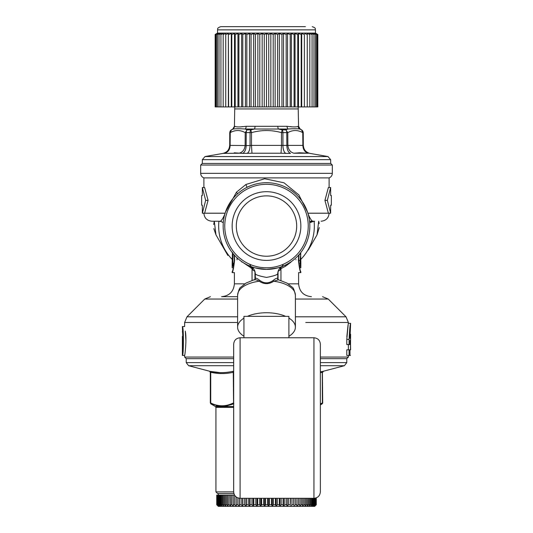 <?xml version="1.0" encoding="UTF-8"?>
<svg xmlns="http://www.w3.org/2000/svg" width="533" height="533" viewBox="0 0 533 533"><rect width="100%" height="100%" fill="white"/><g stroke="black" fill="none" stroke-linecap="round" stroke-linejoin="round"><path stroke-width="0.8" d="M305.402 26.663L220.749 26.663C216.291 28.242 218.184 28.909 217.537 29.868L217.537 33.079L215.179 34.472L215.179 106.926L225.732 106.926L225.732 33.546L223.174 34.472L223.174 106.926M226.345 26.663L234.034 26.663M240.163 26.663L250.15 26.663M287.887 26.663L286.101 26.663M268.752 26.663L270.871 26.663M262.129 26.663L264.255 26.663M217.537 29.868L315.463 29.868L315.463 33.079L217.537 33.079M216.731 33.546L215.179 34.472L216.924 33.546L215.565 34.472L215.565 106.926M223.174 34.472L223.4 33.546L220.935 34.472L221.395 33.546L219.036 34.472L219.736 33.546L217.504 34.472L218.43 33.546L216.345 34.472L217.491 33.546L215.565 34.472M225.732 33.546L225.745 106.926L228.377 106.926L228.377 33.546L225.745 34.472M228.377 33.546L228.624 106.926L231.309 106.926L231.309 33.546L228.624 34.472M231.309 33.546L231.795 34.472L231.795 106.926L234.513 106.926L234.513 33.546L231.795 34.472M234.513 33.546L235.226 34.472L235.226 106.926L237.958 106.926L237.958 33.546L235.226 34.472M237.958 33.546L238.897 34.472L238.897 106.926L241.616 106.926L241.616 33.546L238.897 34.472M241.616 33.546L242.781 34.472L242.781 106.926L245.466 106.926L245.466 33.546L242.781 34.472M245.466 33.546L246.839 34.472L246.839 106.926L249.477 106.926L249.477 33.546L246.839 34.472M249.477 33.546L251.05 34.472L251.05 106.926L253.621 106.926L253.621 33.546L251.05 34.472M253.621 33.546L255.38 34.472L255.38 106.926L257.859 106.926L257.859 33.546L255.38 34.472M257.859 33.546L259.798 34.472L259.798 106.926L262.163 106.926L262.163 33.546L259.798 34.472M262.163 33.546L264.261 34.472L264.261 106.926L266.5 106.926L266.5 33.546L264.261 34.472M266.5 33.546L268.739 34.472L268.739 106.926L270.837 106.926L270.837 33.546L268.739 34.472M270.837 33.546L273.202 34.472L273.202 106.926L275.141 106.926L275.141 33.546L273.202 34.472M275.141 33.546L277.62 34.472L277.62 106.926L279.379 106.926L279.379 33.546L277.62 34.472M279.379 33.546L281.95 34.472L281.95 106.926L283.523 106.926L283.523 33.546L281.95 34.472M283.523 33.546L286.161 34.472L286.161 106.926L287.534 106.926L287.534 33.546L286.161 34.472M287.534 33.546L290.219 34.472L290.219 106.926L291.384 106.926L291.384 33.546L290.219 34.472M291.384 33.546L294.103 34.472L294.103 106.926L295.042 106.926L295.042 33.546L294.103 34.472M295.042 33.546L297.774 34.472L297.774 106.926L298.487 106.926L298.487 33.546L297.774 34.472M298.487 33.546L301.205 34.472L301.205 106.926L301.691 106.926L301.691 33.546L301.205 34.472M301.691 33.546L304.376 34.472L304.376 106.926L304.376 34.472M304.623 33.546L307.255 34.472L307.255 106.926L307.268 33.546L307.255 34.472L307.268 33.546L309.826 34.472L309.826 106.926L317.821 106.926L317.821 34.472L316.076 33.546L317.435 34.472L317.435 106.926M317.435 34.472L315.509 33.546L316.655 34.472L314.57 33.546L315.496 34.472L313.264 33.546L313.964 34.472L311.605 33.546L312.065 34.472L309.6 33.546L309.826 34.472M316.269 33.546L315.463 33.079M216.345 34.472L216.345 106.926M217.504 34.472L217.504 106.926M219.036 34.472L219.036 106.926M220.935 34.472L220.935 106.926M231.309 106.926L231.795 106.926M234.513 106.926L235.226 106.926M237.958 106.926L238.897 106.926M241.616 106.926L242.781 106.926M245.466 106.926L246.839 106.926M249.477 106.926L251.05 106.926M253.621 106.926L255.38 106.926M257.859 106.926L259.798 106.926M262.163 106.926L264.261 106.926M266.5 106.926L268.739 106.926M270.837 106.926L273.202 106.926M275.141 106.926L277.62 106.926M279.379 106.926L281.95 106.926M283.523 106.926L286.161 106.926M287.534 106.926L290.219 106.926M291.384 106.926L294.103 106.926M295.042 106.926L297.774 106.926M298.487 106.926L301.205 106.926M301.691 106.926L304.376 106.926M304.623 106.926L307.255 106.926M307.268 106.926L309.826 106.926M312.065 34.472L312.065 106.926M313.964 34.472L313.964 106.926M315.496 34.472L315.496 106.926M316.655 34.472L316.655 106.926M242.635 126.581L239.903 126.974M234.846 126.308L234.427 126.308L232.821 129.026L233.261 129.026L234.846 126.308C236.192 127.121 239.977 127.121 246.186 126.308A3.211 2.032 90 0 1 245.173 129.026L247.119 129.879A3.211 1.772 90 0 0 246.233 132.63L246.146 145.549L230.129 145.389L230.236 132.63L231.415 129.879L233.261 129.026C235.899 128.64 239.87 128.64 245.173 129.026L278.413 129.026A3.211 1.133 90 0 1 277.846 126.308L255.154 126.308L254.587 129.026L250.803 129.879L247.119 129.879L245.22 132.63L250.084 132.63A3.211 1.432 -90 0 1 250.803 129.879L251.516 132.63L250.084 132.63L250.057 145.549L251.489 145.389L251.516 132.63C261.503 129.859 271.497 129.859 281.484 132.63L282.197 129.879A3.211 1.432 90 0 1 282.916 132.63L282.943 145.549A8.028 3.578 -90 0 0 285.901 153.384L281.031 153.224L281.511 145.389L302.871 145.389L302.764 132.63L301.585 129.879L299.739 129.026A3.211 3.171 90 0 1 298.154 126.308C296.808 127.121 293.023 127.121 286.814 126.308L287.827 129.026C293.13 128.64 297.101 128.64 299.739 129.026L299.679 128.993M291.904 126.814L290.292 126.574M298.174 106.926L298.573 126.308L300.179 129.026L301.585 129.879A3.211 3.205 90 0 1 303.184 132.63L302.764 132.63C297.747 129.859 292.75 129.859 287.78 132.63L285.881 129.879L282.197 129.879L278.413 129.026L287.827 129.026L285.881 129.879A3.211 1.772 -90 0 1 286.767 132.63L281.484 132.63L281.511 145.389L251.489 145.389L251.969 153.224L281.031 153.224M224.553 153.224C228.097 152.231 229.963 149.62 230.129 145.389L229.703 145.549C229.37 149.753 227.165 152.365 223.08 153.384L239.084 153.224C242.695 152.231 244.714 149.62 245.14 145.389L245.22 132.63C240.25 129.859 235.253 129.859 230.236 132.63L229.816 132.63A3.211 3.205 -90 0 1 231.415 129.879L232.821 129.026M299.286 152.791L293.916 153.224C290.305 152.231 288.286 149.62 287.86 145.389L287.78 132.63L286.767 132.63L286.854 145.549C287.04 149.753 288.26 152.365 290.518 153.384L285.901 153.384M251.969 153.224L242.482 153.384L234.2 152.811M299.506 152.784L308.447 153.224C304.903 152.231 303.037 149.62 302.871 145.389L303.297 145.549L303.25 132.63L301.645 129.879M293.916 153.224L308.447 153.224M303.25 132.63L303.297 145.549A8.028 8.015 -90 0 0 309.92 153.384L327.995 156.555L205.005 156.555L202.353 159.667L330.647 159.667L330.713 163.438L202.287 163.438L200.681 165.043L200.681 173.345L332.319 173.345L332.319 165.043L200.681 165.043M332.319 173.345C332.206 175.537 331.14 177.049 329.108 177.889L203.892 177.889C201.86 177.049 200.794 175.537 200.681 173.345M307.588 212.241L298.813 194.845L284.002 182.799L264.681 178.735L245.906 184.491L236.485 192.173L225.412 212.241M225.099 213.207L204.632 213.207L208.063 200.361L204.632 187.523L202.36 187.523L202.36 195.544L201.641 195.544L202.36 195.544M328.368 213.207L330.64 213.207L327.342 200.361L324.937 200.361L328.368 213.207L307.901 213.207M324.937 200.361L328.368 187.523L330.64 187.523L327.342 200.361M225.159 213.207C222.801 219.263 220.809 221.935 219.17 221.235C209.576 221.235 209.576 221.235 219.17 221.235L221.315 221.601L223.28 222.727A6.423 6.423 0 0 0 219.17 221.235A6.423 6.423 0 0 1 223.28 222.727L221.315 221.601M204.632 213.207L202.36 213.207L202.36 205.178L201.641 205.178L202.36 205.178M208.063 200.361L205.658 200.361L202.36 187.523M205.658 200.361L202.36 213.207M309.58 221.235L313.83 221.235C312.191 221.935 310.199 219.263 307.841 213.207M330.64 195.544L331.359 195.544L330.64 195.544L330.64 187.523M330.64 205.178L331.359 205.178L330.64 205.178L330.64 213.207M201.641 195.544L201.641 205.178M313.83 221.235L309.72 222.727A6.423 6.423 0 0 1 313.83 221.235A6.423 6.423 0 0 0 309.72 222.727M311.519 221.235L313.817 221.235M331.359 195.544L331.359 205.178M242.122 261.89L252.542 268.892M290.878 261.89L291.837 261.217M285.282 265.114L285.575 266.2L290.951 262.143M241.163 261.217L242.049 262.143M237.072 259.764C234.134 276.327 234.134 276.327 237.072 259.764L237.005 257.812M278.499 279.785L273.742 281.224A28.895 14.451 180 0 1 295.395 295.209C294.376 290.219 293.283 287.527 292.117 287.14L287.007 283.096L278.499 279.785L277.74 279.045C277.573 277.64 276.054 278.106 273.189 280.445C268.732 283.629 264.275 283.629 259.811 280.445C257.472 278.552 256 277.88 255.387 278.433L255.26 273.676L255.26 279.019M254.941 271.377L252.902 270.078L252.296 267.599M251.03 266.54L249.904 264.788M285.575 266.2L280.458 268.892M295.928 259.531L295.928 259.764C298.866 276.327 298.866 276.327 295.928 259.764C298.866 276.327 298.866 276.327 295.928 259.764M234.287 255.054L234.633 259.764C233.78 267.566 232.948 271.85 232.141 272.603L234.393 272.603L234.393 283.842C233.634 291.644 229.35 295.928 221.548 296.688L237.605 296.688M252.216 267.379L252.902 270.078M255.387 278.433L255.26 279.085M277.74 279.019L277.74 273.676C277.44 274.808 273.696 276.061 266.5 277.42C259.305 276.061 255.56 274.808 255.26 273.676C255.1 270.178 253.428 267.693 250.244 266.233L251.816 266.833L250.244 266.233C250.677 267.193 256.093 268.246 266.5 269.392C276.907 268.246 282.323 267.193 282.757 266.233C279.572 267.693 277.9 270.178 277.74 273.676L277.74 279.752M281.97 266.54L283.096 264.788M245.72 188.009A43.346 43.346 0 0 0 228.464 246.832A43.346 43.346 0 0 0 287.28 264.088A43.346 43.346 0 0 0 304.536 205.272A43.346 43.346 0 0 0 245.72 188.009M299.08 254.634L298.673 259.764C299.419 267.08 300.146 271.09 300.859 271.803L300.859 272.603C300.052 271.85 299.22 267.566 298.367 259.764L298.713 255.054M280.704 267.599L280.098 270.078L278.059 271.377M232.141 272.603L232.141 271.803C232.854 271.09 233.581 267.08 234.327 259.764L233.92 254.634M285.608 316.349A28.895 14.451 180 0 0 252.649 314.51A28.895 14.451 180 0 0 247.392 316.349M243.947 318.154A28.895 14.451 180 0 0 237.605 327.189A28.895 14.451 180 0 0 243.947 336.223M282.757 266.233L280.718 267L282.757 266.233M280.551 267.053L278.879 267.586L280.551 267.053M280.784 267.379L280.098 270.078M286.514 262.682A41.741 41.741 0 0 1 229.87 246.059A41.741 41.741 0 0 1 246.486 189.422A41.741 41.741 0 0 1 303.13 206.038A41.741 41.741 0 0 1 286.514 262.682M295.395 296.688C331 296.688 331 296.688 295.395 296.688M273.189 280.445L273.742 281.224C268.912 284.442 264.088 284.442 259.258 281.224C256.759 279.872 255.034 279.459 254.088 279.985M288.899 336.316A28.895 14.451 180 0 0 295.395 327.189A28.895 14.451 180 0 0 288.899 318.061M348.375 355.444L348.375 357.05L320.366 357.05M233.674 357.05L184.625 357.05L184.625 355.444C184.858 356.097 186.89 339.534 185.304 331.113L185.91 340.993M349.075 349.828L346.783 349.828L346.783 355.444L349.075 355.444L349.075 349.828L350.614 349.828L350.467 340.354L349.974 340.354L350.467 340.354M305.755 322.485L348.375 322.485L346.783 339.388L346.783 344.525L350.467 344.525M348.009 325.33L346.83 336.803M348.369 344.525L348.369 349.828M282.97 256.2A34.359 34.359 0 0 0 296.648 209.576A34.359 34.359 0 0 0 250.03 195.897A34.359 34.359 0 0 0 236.352 242.522A34.359 34.359 0 0 0 282.97 256.2M314.097 221.235A47.843 47.843 0 0 1 300.819 259.378M232.181 259.378A47.843 47.843 0 0 1 218.903 221.242M259.811 280.445L259.258 281.224A28.895 14.451 180 0 0 252.649 282.53A28.895 14.451 180 0 0 237.605 295.209C238.624 290.219 239.717 287.527 240.883 287.14L246.086 283.043L255.107 279.359M184.625 357.05L186.23 358.656L233.674 358.656M320.366 358.656L346.77 358.656L348.375 357.05M349.075 355.444L349.974 355.444L349.974 349.828M349.974 344.525L349.974 340.354M349.075 344.525L349.075 339.388C349.595 329.634 350.108 324.284 350.621 323.338L349.981 338.428L350.467 338.428L350.621 334.251L350.467 349.828M349.974 355.444L350.467 355.444M280.971 252.535A30.181 30.181 0 0 0 292.983 211.581A30.181 30.181 0 0 0 252.029 199.562A30.181 30.181 0 0 0 240.017 240.516A30.181 30.181 0 0 0 280.971 252.535M308.227 250.097L317.015 234.88L318.714 221.235L319.194 223.507M213.686 224.553L214.286 221.235L215.985 234.88L213.806 228.59M227.877 255.474L215.985 234.88M234.134 263.242L233.287 263.242L233.294 263.882L234.06 263.882M233.667 266.3L232.761 266.3L233.294 263.882M233.168 253.761L232.761 253.761L232.761 266.3M233.287 263.242L232.854 265.014L232.854 253.761M232.488 252.395L232.141 264.215L232.575 252.669M233.347 267.739L232.181 267.739L232.141 264.215M232.401 253.748L232.308 255.627M182.379 355.444C183.738 356.344 183.732 325.65 182.379 326.549L182.779 336.37L182.379 336.37L182.379 355.444L184.625 355.444M350.467 338.428L349.981 338.428M299.952 263.542L300.719 263.542L300.346 265.754L300.172 260.55L300.799 253.748L299.839 253.748M298.68 260.404L300.052 260.404L300.346 266.4L300.765 263.542M300.052 260.404L300.719 254.314L299.739 254.314L299.739 253.875M299.366 254.314L299.739 254.314M299.653 267.739L300.819 267.739L300.859 262.702L300.819 267.739M299.586 267.466L300.785 267.466M300.545 252.875L300.599 253.748M300.692 255.627L300.859 262.702M319.314 227.551L317.015 234.88L308.76 249.178M182.379 336.37L182.379 350.348C183.039 349.875 182.879 331.006 182.379 331.606M182.379 345.537L182.779 345.537M320.366 371.861L322.851 371.381L320.366 371.861M320.366 365.711L344.391 365.711L322.851 371.381L322.265 372.314L322.392 403.015A0.966 0.959 90 0 1 321.912 403.847L322.265 403.015L320.366 403.847M219.996 372.607L210.149 371.381C217.657 373.04 225.146 373.04 232.601 371.381L232.095 371.488M209.895 371.334A0.966 0.959 90 0 1 210.608 372.267L210.149 371.381L188.609 365.711L186.23 362.613L233.674 362.613M233.674 372.267L233.561 372.267A0.966 0.566 90 0 0 233.141 371.334L232.601 371.381L233.287 372.314L233.561 403.015A0.966 0.566 90 0 0 233.674 403.601M323.105 371.334L322.392 372.267L320.366 372.687M233.674 403.015L233.287 372.314C225.772 373.973 218.257 373.973 210.735 372.314L210.735 403.015L210.308 403.015L210.308 372.267L210.608 403.015A0.966 0.959 90 0 0 211.088 403.847L220.395 406.539L224.46 406.539L233.84 403.847L233.287 403.015C225.772 406.706 218.25 406.706 210.735 403.015A0.966 0.813 115.2 0 0 211.088 403.847L210.308 403.015M320.366 404.534L322.205 403.847L322.692 403.015L322.392 372.267L322.692 403.015M219.15 406.393L216.325 405.8M210.795 403.847L215.452 406.539L220.395 406.539L220.829 407.372L224.859 407.372L224.46 406.539L233.674 406.539M233.674 454.809L233.674 344.185L233.674 491.879L215.932 491.899L215.932 407.372L222.288 407.365M215.932 491.899L217.537 493.505L233.88 493.505M216.778 495.11L216.778 504.744L218.03 506.03L216.731 504.744L216.731 495.11L234.547 495.11M216.778 504.744L216.898 495.11M217.098 495.11L217.098 504.744L218.264 506.03L216.898 504.744M217.098 504.744L217.384 495.11M217.731 495.11L217.731 504.744L218.81 506.03L217.384 504.744M217.731 504.744L218.17 504.744L218.17 495.11M218.67 495.11L218.67 504.744L219.649 506.03L218.17 504.744M218.67 504.744L219.27 504.744L219.27 495.11M219.909 495.11L219.909 504.744L220.789 506.03L219.27 504.744M219.909 504.744L220.662 504.744L220.662 495.11M221.448 495.11L221.448 504.744L222.221 506.03L220.662 504.744M221.448 504.744L222.348 504.744L222.348 495.11M223.267 495.11L223.267 504.744L223.927 506.03L222.348 504.744M223.267 504.744L224.306 504.744L224.306 495.11M225.366 495.11L225.366 504.744L225.905 506.03L224.306 504.744M225.366 504.744L226.538 504.744L226.538 495.11M227.718 495.11L227.718 504.744L228.137 506.03L226.538 504.744M227.718 504.744L229.023 504.744L229.023 495.11M230.316 495.11L230.609 506.03L229.023 504.744M230.316 504.744L231.742 504.744L231.742 495.11M233.141 495.11L233.314 506.03L231.742 504.744M233.141 504.744L234.68 504.744L234.68 495.33M236.186 496.976L236.226 506.03L234.68 504.744M236.186 504.744L237.818 504.744L237.818 497.889M239.33 498.255L239.33 506.03L237.818 504.744M239.41 498.268L239.41 504.744L241.136 504.744L241.136 498.302M239.33 506.03L239.41 504.744M242.602 498.302L242.602 506.03L241.136 504.744M242.815 498.302L242.815 504.744L244.62 504.744L244.62 498.302M242.602 506.03L242.815 504.744M246.033 498.302L246.033 506.03L244.62 504.744M246.366 498.302L246.366 504.744L248.238 504.744L248.238 498.302M246.033 506.03L246.366 504.744M249.584 498.302L249.584 506.03L248.238 504.744M250.044 498.302L250.044 504.744L251.969 504.744L251.969 498.302M249.584 506.03L250.044 504.744M253.248 498.302L253.248 506.03L251.969 504.744M253.821 498.302L253.821 504.744L255.8 504.744L255.8 498.302M253.248 506.03L253.821 504.744M256.993 498.302L256.993 506.03L255.8 504.744M257.686 498.302L257.686 504.744L259.691 504.744L259.691 498.302M256.993 506.03L257.686 504.744M260.797 498.302L260.797 506.03L259.691 504.744M261.603 498.302L261.603 504.744L263.628 504.744L263.628 498.302M260.797 506.03L261.603 504.744M264.641 498.302L264.641 506.03L263.628 504.744M265.554 498.302L265.554 504.744L267.579 504.744L267.579 498.302M264.641 506.03L265.554 504.744M268.492 498.302L268.492 506.03L267.579 504.744M269.505 498.302L269.505 504.744L271.53 504.744L271.53 498.302M268.492 506.03L269.505 504.744M272.33 498.302L272.33 506.03L271.53 504.744M273.442 498.302L273.442 504.744L275.448 504.744L275.448 498.302M272.33 506.03L273.442 504.744M276.134 498.302L276.134 506.03L275.448 504.744M277.333 498.302L277.333 504.744L279.305 504.744L279.305 498.302M276.134 506.03L277.333 504.744M279.878 498.302L279.878 506.03L279.305 504.744M281.158 498.302L281.158 504.744L283.083 504.744L283.083 498.302M279.878 506.03L281.158 504.744M283.536 498.302L283.536 506.03L283.083 504.744M284.889 498.302L284.889 504.744L286.761 504.744L286.761 498.302M283.536 506.03L284.889 504.744M287.087 498.302L287.087 506.03L286.761 504.744M288.5 498.302L288.5 504.744L290.305 504.744L290.305 498.302M287.087 506.03L288.5 504.744M290.512 498.302L290.305 504.744M291.977 498.302L291.977 504.744L293.703 504.744L293.703 498.302M290.512 506.03L291.977 504.744M293.776 498.302L293.703 504.744M295.295 498.302L295.295 504.744L296.921 504.744L296.921 498.302M293.776 506.03L295.295 504.744M298.427 498.302L298.427 504.744L296.874 506.03L296.921 504.744M298.427 504.744L299.959 504.744L299.959 498.302M301.358 498.302L301.358 504.744L299.779 506.03L299.959 504.744M301.358 504.744L302.777 504.744L302.777 498.302M304.07 498.302L304.07 504.744L302.478 506.03L302.777 504.744M304.07 504.744L305.369 504.744L305.369 498.302M306.542 498.302L306.542 504.744L304.943 506.03L305.369 504.744M306.542 504.744L307.714 504.744L307.714 498.302M308.76 498.302L308.76 504.744L307.168 506.03L307.714 504.744M308.76 504.744L309.8 504.744L309.8 498.302M310.712 498.302L310.712 504.744L309.133 506.03L309.8 504.744M310.712 504.744L311.612 504.744L311.612 498.302M312.391 498.302L312.391 504.744L310.832 506.03L311.612 504.744M312.391 504.744L313.137 504.744L313.137 498.302M313.777 498.302L313.777 504.744L312.251 506.03L313.137 504.744M313.777 504.744L314.37 504.744L314.37 498.288M314.863 498.235L314.863 504.744L313.384 506.03L314.37 504.744M314.863 504.744L315.296 504.744L315.296 498.155M315.643 498.075L315.643 504.744L314.217 506.03L315.296 504.744M315.643 504.744L315.922 497.989M316.109 497.922L316.109 504.744L314.75 506.03L315.922 504.744M316.109 504.744L316.229 497.882M316.269 497.869L316.269 504.744L314.976 506.03L316.229 504.744M316.256 504.758L314.663 506.35L218.337 506.35L216.731 504.744L216.731 495.11M320.366 344.185L320.366 491.879C319.98 495.783 317.841 497.922 313.944 498.302L313.944 337.762C317.841 338.142 319.98 340.287 320.366 344.185M320.366 357.796L320.366 488.668M243.947 337.762L243.947 316.349L288.899 316.349L288.899 337.762M298.273 108.932L234.727 108.932L234.427 126.308M255.154 126.308L246.186 126.308M286.814 126.308L277.846 126.308M298.573 126.308L298.154 126.308M300.179 129.026L299.739 129.026M229.75 132.63L229.703 145.549L229.75 132.63L231.355 129.879M247.099 153.384C248.924 152.365 249.91 149.753 250.057 145.549L246.146 145.549A8.028 4.431 90 0 1 242.482 153.384M223.08 153.384L205.005 156.555M236.485 192.173L237.531 193.805M245.906 184.491L247.012 187.33M251.443 266.84L251.11 268.239M244.774 283.842L234.393 283.842M254.941 271.424L254.941 279.545M300.859 272.603L298.607 272.603L298.607 283.842L288.226 283.842M278.059 271.424L278.059 279.545M237.605 316.809L186.976 316.809L184.625 322.485L184.625 326.549L182.379 326.549M237.605 322.485L184.625 322.485M237.605 299.04L204.752 299.04L210.428 296.688M322.572 296.688L328.248 299.04L295.395 299.04M348.375 322.485L346.024 316.809L295.395 316.809M346.783 339.388L349.075 339.388M346.77 358.656L346.77 362.613L320.366 362.613M233.674 365.711L188.609 365.711M233.141 371.334L233.674 371.334M233.674 407.372L224.859 407.372M313.944 337.762L240.097 337.762L240.097 498.302L313.944 498.302M315.463 29.868C314.816 28.909 316.709 28.242 312.251 26.663M234.826 106.926L234.727 108.932M223.001 153.384C227.091 152.365 229.303 149.753 229.636 145.549M309.999 153.384C305.909 152.365 303.697 149.753 303.364 145.549M330.647 159.667L327.995 156.555M202.353 159.667L202.287 163.438M330.713 163.438L332.319 165.043M203.892 177.889L203.892 187.523M329.108 177.889L329.108 187.523M219.17 221.235L211.914 221.235C206.997 220.715 204.319 218.037 203.892 213.207M329.108 213.207C328.634 218.084 325.956 220.755 321.086 221.235M220.582 221.388L218.337 221.235M312.418 221.388L314.663 221.235M252.049 267.253L252.049 280.485M252.042 267.246L252.382 267.593M298.607 283.842C299.366 291.644 303.65 295.922 311.452 296.688M280.951 267.253L280.951 280.485M237.605 295.209L237.605 327.189M280.618 267.593L280.958 267.246M295.395 295.209L295.395 327.189M204.752 299.04L186.976 316.809M328.248 299.04L346.024 316.809M348.375 323.338L350.621 323.338M300.346 266.4L299.353 266.4M186.23 358.656L186.23 362.613M344.391 365.711L346.77 362.613M350.128 334.251L350.621 334.251M323.404 371.334L322.692 372.267M209.596 371.334L210.308 372.267M320.366 404.913L322.205 403.847M215.452 406.539L215.932 407.372M218.337 495.11L218.337 493.505M240.097 337.762C236.192 338.142 234.054 340.287 233.674 344.185M240.097 498.302C236.192 497.922 234.054 495.783 233.674 491.879"/></g></svg>
